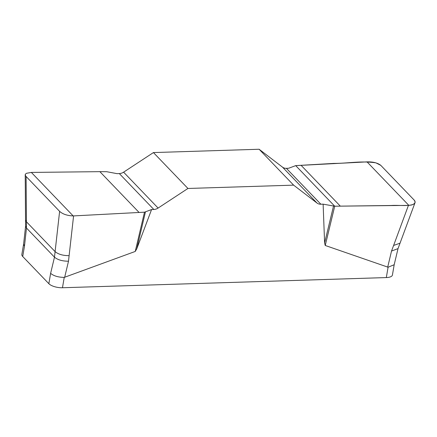 <?xml version="1.0" encoding="UTF-8"?>
<svg xmlns="http://www.w3.org/2000/svg" width="437" height="437" viewBox="0 0 437 437"><rect width="100%" height="100%" fill="white"/><g stroke="black" fill="none" stroke-linecap="round" stroke-linejoin="round"><path stroke-width="0.66" d="M73.585 215.911L69.117 255.645C63.01 255.661 58.34 254.318 55.095 251.608L59.618 211.355C62.709 214.135 67.227 215.66 73.176 215.933L144.489 212.185L151.579 209.547L153.829 209.476A7.833 6.397 -43.9 0 0 158.107 208.061L187.937 188.467L293.62 185.146L317.038 203.068A7.833 6.397 -43.9 0 0 320.878 204.226L323.123 204.155L334.726 206.209L408.846 205.385L411.791 204.964L413.948 203.986L415.046 202.631L414.948 201.135L414.292 200.206L380.769 165.333C377.623 162.881 373.045 161.728 367.025 161.876L295.712 165.623L288.622 168.261L286.372 168.332L320.878 204.226M151.579 209.547L136.748 248.855L135.241 251.45L64.234 277.402L62.469 287.748L386.319 277.571A10.444 4.048 9.7 0 0 392.431 274.982L394.19 264.685M386.319 277.571L388.089 267.226L325.237 245.479L324.609 242.95L323.123 204.155M139.092 212.469L99.865 171.659L106.688 171.708L117.072 173.653L119.323 173.582A7.833 6.397 136.1 0 0 123.6 172.167L153.431 152.573L259.119 149.252L282.537 167.174A7.833 6.397 136.1 0 0 286.372 168.332M23.609 244.146L21.85 254.443A10.444 4.048 9.7 0 0 22.713 256.503L48.851 283.695A10.444 4.048 9.7 0 0 62.469 287.748M48.851 283.695L50.621 273.349C53.696 275.944 58.236 277.293 64.234 277.402M50.621 273.349L54.483 257.169L26.482 228.043L25.608 226.076L23.603 244.19L24.483 246.157L22.713 256.503M388.089 267.226L394.179 264.735L398.041 248.555L415.03 202.681M99.865 171.659L31.355 172.424L26.335 173.331L25.297 174.325L25.439 175.598L26.1 176.482L26.482 228.043L24.483 246.157M324.609 242.95L333.513 206.1M400.052 243.18L393.617 245.447L391.53 251.051L398.025 248.609M393.617 245.447L408.431 205.39M145.428 212.011L136.748 248.855M69.117 255.645L68.505 261.206L64.66 277.32M26.1 176.482L59.618 211.355M68.505 261.206C62.398 261.222 57.728 259.878 54.483 257.169L55.095 251.608L26.428 221.783L25.537 220.008L25.215 174.789M187.937 188.467L153.431 152.573M259.119 149.252L293.62 185.146M334.726 206.209L295.712 165.623L333.884 163.4C347.934 163.465 360.847 160.608 375.918 162.859L380.769 165.333L414.292 200.206L415.15 201.97C414.434 207.291 399.642 204.866 391.426 205.488L334.726 206.209L325.237 245.479M387.69 267.165L391.53 251.051M135.241 251.45L144.489 212.185M282.537 167.174L317.038 203.068M301.109 165.339L340.336 206.149M367.025 161.876L408.846 205.385M153.829 209.476L119.323 173.582M158.107 208.061L123.6 172.167M73.176 215.933L31.355 172.424M25.608 226.076L25.537 220.008"/></g></svg>
